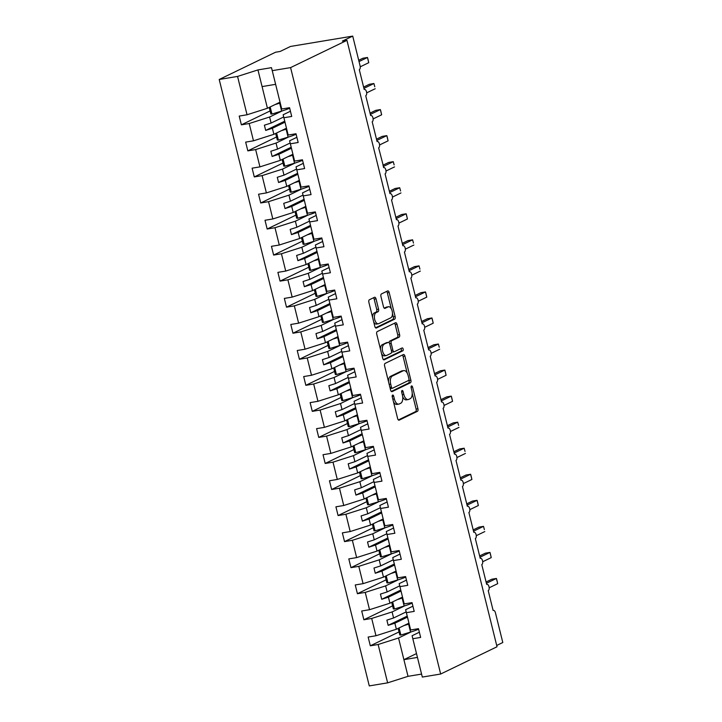 <?xml version="1.0" encoding="UTF-8"?>
<svg xmlns="http://www.w3.org/2000/svg" width="722" height="722" viewBox="0 0 722 722"><rect width="100%" height="100%" fill="white"/><g stroke="black" fill="none" stroke-linecap="round" stroke-linejoin="round"><path stroke-width="1.08" d="M392.615 395.087A1.489 0.767 80.6 0 0 392.263 396.865L397.642 418.598A2.121 1.092 80.6 0 0 399.004 420.204A2.121 1.092 80.6 0 0 399.158 420.15L417.433 411.314A2.121 1.092 80.6 0 0 417.948 408.778L412.569 387.046A1.489 0.767 80.6 0 0 411.612 385.927A1.489 0.767 80.6 0 0 411.504 385.954A1.489 0.767 80.6 0 0 411.143 387.732L411.838 390.548A6.796 3.502 80.6 0 1 410.213 398.661L408.688 399.401A6.796 3.502 80.6 0 1 408.183 399.564A6.796 3.502 80.6 0 1 403.824 394.429L403.12 391.613A1.489 0.767 80.6 0 0 402.172 390.485A1.489 0.767 80.6 0 0 402.055 390.521A1.489 0.767 80.6 0 0 401.703 392.299L402.398 395.115A6.796 3.502 80.6 0 1 400.773 403.228L399.248 403.968A6.796 3.502 80.6 0 1 398.743 404.13A6.796 3.502 80.6 0 1 394.374 398.995L393.68 396.179A1.489 0.767 80.6 0 0 392.732 395.051A1.489 0.767 80.6 0 0 392.615 395.087M376.018 298.854A2.121 1.092 80.6 0 0 374.655 297.247A2.121 1.092 80.6 0 0 374.501 297.293L369.366 299.774A2.121 1.092 80.6 0 0 368.861 302.31L374.835 326.452A2.121 1.092 80.6 0 0 376.198 328.059A2.121 1.092 80.6 0 0 376.361 328.005L394.627 319.169A2.121 1.092 80.6 0 0 395.142 316.633L389.167 292.491A2.121 1.092 80.6 0 0 387.804 290.885A2.121 1.092 80.6 0 0 387.642 290.939L381.451 293.935A2.121 1.092 80.6 0 0 380.945 296.471L383.499 306.796A2.121 1.092 80.6 0 0 384.862 308.402A2.121 1.092 80.6 0 0 385.025 308.357L388.093 306.868A5.686 2.924 80.6 0 1 388.508 306.733A5.686 2.924 80.6 0 1 392.254 311.444A5.686 2.924 80.6 0 1 390.801 317.815L378.77 323.627A5.686 2.924 80.6 0 1 378.346 323.763A5.686 2.924 80.6 0 1 374.61 319.061A5.686 2.924 80.6 0 1 376.063 312.689L378.066 311.714A2.121 1.092 80.6 0 0 378.572 309.178L376.018 298.854L374.186 299.152A2.121 1.092 80.6 0 0 373.473 297.789M419.356 632.219L412.082 635.739L422.316 677.074L440.664 674.023L497.025 646.759L346.957 40.342L342.381 41.1L352.724 36.1L360.07 65.792A3.249 1.67 80.6 0 1 359.294 69.673L364.195 89.474A3.249 1.67 80.6 0 1 364.43 89.393A3.249 1.67 80.6 0 1 366.568 92.082A3.249 1.67 80.6 0 1 365.738 95.719L370.639 115.52A3.249 1.67 80.6 0 1 370.882 115.439A3.249 1.67 80.6 0 1 373.012 118.128A3.249 1.67 80.6 0 1 372.182 121.774L377.083 141.566A3.249 1.67 80.6 0 1 377.326 141.494A3.249 1.67 80.6 0 1 379.465 144.183A3.249 1.67 80.6 0 1 378.635 147.82L383.77 167.54A3.249 1.67 80.6 0 0 383.535 167.612M440.664 674.023L290.587 67.606L346.957 40.342M385.115 363.392A2.121 1.092 80.6 0 0 384.6 365.928L390.575 390.06A2.121 1.092 80.6 0 0 391.938 391.667A2.121 1.092 80.6 0 0 392.1 391.622L410.376 382.777A2.121 1.092 80.6 0 0 410.881 380.241L404.907 356.108A2.121 1.092 80.6 0 0 403.544 354.502A2.121 1.092 80.6 0 0 403.39 354.556L385.115 363.392M382.705 358.256L376.731 334.124A2.121 1.092 80.6 0 1 377.245 331.588L395.512 322.743A2.121 1.092 80.6 0 1 395.674 322.698A2.121 1.092 80.6 0 1 397.037 324.304L399.591 334.629A2.121 1.092 80.6 0 1 399.085 337.165L391.676 340.748A2.121 1.092 80.6 0 0 391.162 343.284L392.858 350.143A2.121 1.092 80.6 0 0 394.221 351.74A2.121 1.092 80.6 0 0 394.383 351.695L402.1 347.959A1.489 0.767 80.6 0 1 402.208 347.923A1.489 0.767 80.6 0 1 403.183 349.159A1.489 0.767 80.6 0 1 402.804 350.829L384.23 359.809A2.121 1.092 80.6 0 1 384.068 359.863A2.121 1.092 80.6 0 1 382.705 358.256M290.425 111.242L283.15 114.762L288.177 135.05L296.002 133.75L298.168 142.496L290.343 143.804L289.594 140.808L294.621 161.096L302.446 159.797L304.612 168.551L296.787 169.85L296.038 166.854L301.065 187.142L308.89 185.843L311.056 194.597L303.231 195.897L302.491 192.909L307.509 213.198L315.333 211.898L317.5 220.643L309.675 221.952L308.935 218.956L313.962 239.244L321.786 237.944L323.952 246.698L316.128 247.998L315.379 245.002L320.406 265.29L328.23 263.99L330.396 272.745L322.572 274.044L321.832 271.057L326.849 291.345L334.674 290.045L336.84 298.791L329.015 300.099L328.275 297.103L333.302 317.391L341.127 316.092L343.293 324.846L335.468 326.145L334.719 323.149L339.746 343.437L347.571 342.138L349.737 350.892L341.912 352.192L341.163 349.195L346.19 369.493L354.015 368.184L356.181 376.938L348.356 378.247L347.616 375.25L352.643 395.539L360.458 394.239L362.625 402.993L354.809 404.293L354.06 401.297L359.087 421.585L366.911 420.285L369.077 429.039L361.253 430.339L360.504 427.343L365.531 447.64L373.355 446.331L375.521 455.086L367.697 456.385L366.957 453.398L371.974 473.686L379.799 472.387L381.965 481.141L374.14 482.44L373.4 479.444L378.427 499.732L386.252 498.433L388.418 507.187L380.593 508.487L379.844 505.49L384.122 522.791L384.871 525.787L392.696 524.479L394.862 533.233L387.037 534.533L386.288 531.545L391.315 551.834L399.14 550.534L401.306 559.279L393.481 560.588L392.741 557.592L394.23 563.638L397.768 577.88L405.593 576.58L407.759 585.334L399.934 586.634L399.185 583.638L404.212 603.935L412.036 602.626L414.202 611.381L406.378 612.68L405.629 609.693L410.656 629.981L418.48 628.682L420.646 637.427L412.822 638.735M290.587 67.606L272.239 70.657L281.724 109.004L289.549 107.695L291.715 116.45L283.89 117.749L283.15 114.762M281.724 109.004L275.623 84.33L262.077 86.586L267.438 108.264L280.037 102.172M296.877 137.288L289.594 140.808M303.321 163.334L296.038 166.854M309.765 189.39L302.491 192.909M493.108 610.415L493.361 610.37A3.249 1.67 -99.4 0 0 493.117 610.451L488.225 590.65A3.249 1.67 80.6 0 0 489.056 587.013A3.249 1.67 80.6 0 0 486.917 584.324A3.249 1.67 80.6 0 0 486.673 584.405L481.773 564.604A3.249 1.67 80.6 0 0 482.603 560.967A3.249 1.67 80.6 0 0 480.473 558.277A3.249 1.67 80.6 0 0 480.229 558.35L475.329 538.558A3.249 1.67 80.6 0 0 476.159 534.912A3.249 1.67 80.6 0 0 474.02 532.222A3.249 1.67 80.6 0 0 473.785 532.304L468.885 512.503A3.249 1.67 80.6 0 0 469.715 508.866A3.249 1.67 80.6 0 0 467.576 506.176A3.249 1.67 80.6 0 0 467.333 506.257L462.432 486.457A3.249 1.67 80.6 0 0 463.271 482.819A3.249 1.67 80.6 0 0 461.132 480.13A3.249 1.67 80.6 0 0 460.889 480.202L455.988 460.41A3.249 1.67 80.6 0 0 456.818 456.764A3.249 1.67 80.6 0 0 454.68 454.075A3.249 1.67 80.6 0 0 454.445 454.156L449.544 434.355A3.249 1.67 80.6 0 0 450.375 430.718A3.249 1.67 80.6 0 0 448.236 428.029A3.249 1.67 80.6 0 0 447.992 428.11L443.1 408.309A3.249 1.67 80.6 0 0 443.931 404.672A3.249 1.67 80.6 0 0 441.792 401.983A3.249 1.67 80.6 0 0 441.548 402.055L436.648 382.263A3.249 1.67 80.6 0 0 437.478 378.617A3.249 1.67 80.6 0 0 435.348 375.927A3.249 1.67 80.6 0 0 435.104 376.009L430.204 356.208A3.249 1.67 80.6 0 0 431.034 352.571A3.249 1.67 80.6 0 0 428.895 349.881A3.249 1.67 80.6 0 0 428.66 349.962L423.76 330.162A3.249 1.67 80.6 0 0 424.59 326.524A3.249 1.67 80.6 0 0 422.451 323.835A3.249 1.67 80.6 0 0 422.208 323.907L417.307 304.115A3.249 1.67 80.6 0 0 418.146 300.469A3.249 1.67 80.6 0 0 416.007 297.789A3.249 1.67 80.6 0 0 415.764 297.861L410.863 278.06A3.249 1.67 80.6 0 0 411.693 274.423A3.249 1.67 80.6 0 0 409.555 271.734A3.249 1.67 80.6 0 0 409.32 271.815L404.419 252.014A3.249 1.67 80.6 0 0 405.25 248.377A3.249 1.67 80.6 0 0 403.111 245.688A3.249 1.67 80.6 0 0 402.867 245.76L397.975 225.968A3.249 1.67 80.6 0 0 398.806 222.331A3.249 1.67 80.6 0 0 396.667 219.641A3.249 1.67 80.6 0 0 396.423 219.714L391.523 199.913A3.249 1.67 80.6 0 0 392.353 196.276A3.249 1.67 80.6 0 0 390.214 193.586A3.249 1.67 80.6 0 0 389.979 193.667L385.079 173.867A3.249 1.67 80.6 0 0 385.909 170.23A3.249 1.67 80.6 0 0 383.77 167.54M316.218 215.436L308.935 218.956M322.662 241.482L315.379 245.002M329.106 267.528L321.832 271.057M335.55 293.583L328.275 297.103M342.002 319.629L334.719 323.149M348.446 345.676L341.163 349.195M354.89 371.731L347.616 375.25M361.343 397.777L354.06 401.297M367.787 423.823L360.504 427.343M374.231 449.878L366.957 453.398M380.675 475.924L373.4 479.444M387.127 501.971L379.844 505.49M393.571 528.026L386.288 531.545M400.015 554.072L392.741 557.592M406.468 580.118L399.185 583.638M412.912 606.173L405.629 609.693M270.109 110.935L241.383 124.825L249.207 123.525L253.485 140.817L273.882 134.31L286.481 128.218M282.239 110.899L269.604 117.009L249.207 123.525M276.553 136.981L247.827 150.871L255.651 149.571L259.938 166.872L280.335 160.356L292.924 154.264M288.683 136.945L276.048 143.064L255.651 149.571M283.006 163.028L254.279 176.926L262.104 175.617L266.382 192.918L286.778 186.402L299.368 180.32M295.136 163.001L282.501 169.11L262.104 175.617M289.45 189.083L260.723 202.972L268.548 201.673L272.826 218.965L293.222 212.458L305.821 206.366M301.579 189.047L288.944 195.157L268.548 201.673M295.894 215.129L267.167 229.018L274.992 227.719L279.279 245.02L299.675 238.504L312.265 232.412M308.023 215.093L295.388 221.212L274.992 227.719M302.347 241.175L273.62 255.074L281.445 253.765L285.722 271.066L306.119 264.55L318.709 258.458M314.476 241.148L301.841 247.258L281.445 253.765M308.79 267.23L280.064 281.12L287.888 279.82L292.166 297.112L312.563 290.605L325.162 284.513M320.92 267.194L308.285 273.304L287.888 279.82M315.234 293.276L286.508 307.166L294.332 305.866L298.619 323.158L319.007 316.651L331.606 310.559M327.364 293.24L314.729 299.359L294.332 305.866M321.678 319.323L292.961 333.221L300.785 331.912L305.063 349.213L325.46 342.697L338.049 336.605M333.817 319.295L321.173 325.405L300.785 331.912M328.131 345.369L299.404 359.267L307.229 357.968L311.507 375.26L331.903 368.752L344.493 362.661M340.261 345.342L327.626 351.452L307.229 357.968M334.575 371.424L305.848 385.313L313.673 384.014L317.951 401.306L338.347 394.799L350.946 388.707M346.704 371.388L334.069 377.507L313.673 384.014M341.019 397.47L312.292 411.359L320.117 410.06L324.404 427.361L344.8 420.845L357.39 414.753M353.148 397.443L340.513 403.553L320.117 410.06M347.472 423.516L318.745 437.415L326.57 436.115L330.847 453.407L351.244 446.9L363.834 440.808M359.601 423.489L346.966 429.599L326.57 436.115M353.915 449.571L325.189 463.461L333.013 462.161L337.291 479.453L357.688 472.946L370.287 466.854M366.045 449.535L353.41 455.645L333.013 462.161M360.359 475.618L331.633 489.507L339.457 488.207L343.744 505.508L364.132 498.992L376.731 492.9M372.489 475.59L359.854 481.7L339.457 488.207M366.803 501.664L338.086 515.562L345.91 514.254L350.188 531.554L370.585 525.047L383.174 518.956M378.942 501.637L366.298 507.747L345.91 514.254M373.256 527.719L344.529 541.608L352.354 540.309L356.632 557.601L377.028 551.094L389.627 545.002M385.386 527.683L372.751 533.793L352.354 540.309M379.7 553.765L350.973 567.654L358.798 566.355L363.076 583.656L383.472 577.14L396.071 571.048M391.829 553.738L379.194 559.848L358.798 566.355M386.144 579.811L357.417 593.71L365.242 592.401L369.529 609.702L389.925 603.195L402.515 597.103M398.273 579.784L385.638 585.894L365.242 592.401M392.597 605.866L363.87 619.756L371.695 618.456L375.972 635.748L368.148 637.057L370.314 645.802L378.138 644.502L387.624 682.85L369.276 685.9L219.208 79.483L275.569 52.219L280.145 51.452L290.488 46.452L352.724 36.1M404.726 605.83L392.091 611.94L371.695 618.456M399.04 631.912L370.314 645.802M411.17 631.885L398.535 637.995L378.138 644.502M496.709 645.468L502.792 642.517L495.445 612.825A3.249 1.67 -99.4 0 0 493.361 610.37M267.438 108.264L247.041 114.771L239.217 116.071L241.383 124.825M247.827 150.871L245.66 142.117L253.485 140.817M254.279 176.926L252.113 168.172L259.938 166.872M260.723 202.972L258.557 194.218L266.382 192.918M267.167 229.018L265.001 220.264L272.826 218.965M273.62 255.074L271.454 246.319L279.279 245.02M280.064 281.12L277.898 272.365L285.722 271.066M286.508 307.166L284.342 298.412L292.166 297.112M292.961 333.221L290.795 324.467L298.619 323.158M299.404 359.267L297.238 350.513L305.063 349.213M305.848 385.313L303.682 376.559L311.507 375.26M312.292 411.359L310.126 402.614L317.951 401.306M318.745 437.415L316.579 428.66L324.404 427.361M325.189 463.461L323.023 454.707L330.847 453.407M331.633 489.507L329.467 480.762L337.291 479.453M338.086 515.562L335.92 506.808L343.744 505.508M344.529 541.608L342.363 532.854L350.188 531.554M350.973 567.654L348.807 558.909L356.632 557.601M357.417 593.71L355.251 584.955L363.076 583.656M363.87 619.756L361.704 611.002L369.529 609.702M283.89 117.749L288.177 135.05M290.343 143.804L294.621 161.096M296.787 169.85L301.065 187.142M303.231 195.897L307.509 213.198M309.675 221.952L313.962 239.244M316.128 247.998L320.406 265.29M322.572 274.044L326.849 291.345M329.015 300.099L333.302 317.391M335.468 326.145L339.746 343.437M341.912 352.192L346.19 369.493M348.356 378.247L352.643 395.539M354.809 404.293L359.087 421.585M361.253 430.339L365.531 447.64M367.697 456.385L371.974 473.686M374.14 482.44L378.427 499.732M380.593 508.487L384.871 525.787M387.037 534.533L391.315 551.834M393.481 560.588L397.768 577.88M399.934 586.634L404.212 603.935M406.378 612.68L410.656 629.981M272.239 70.657L271.49 67.66L257.953 69.917L237.556 76.424L247.041 114.771M237.556 76.424L219.208 79.483M269.604 117.009L271.102 123.056L264.387 125.195L265.678 130.411L272.393 128.263L273.882 134.31M283.692 116.964L271.102 123.056M284.982 122.171L272.393 128.263M276.048 143.064L277.546 149.102L270.84 151.25L272.122 156.457L278.836 154.318L280.335 160.356M290.145 143.01L277.546 149.102M291.435 148.227L278.836 154.318M282.501 169.11L283.99 175.157L277.284 177.296L278.575 182.504L285.28 180.365L286.778 186.402M296.589 169.065L283.99 175.157M297.879 174.273L285.28 180.365M288.944 195.157L290.443 201.203L283.728 203.342L285.019 208.559L291.733 206.411L293.222 212.458M303.032 195.111L290.443 201.203M304.323 200.319L291.733 206.411M295.388 221.212L296.886 227.25L290.172 229.397L291.462 234.605L298.177 232.457L299.675 238.504M309.476 221.158L296.886 227.25M310.767 226.365L298.177 232.457M301.841 247.258L303.33 253.305L296.625 255.444L297.915 260.651L304.621 258.512L306.119 264.55M315.929 247.213L303.33 253.305M317.22 252.42L304.621 258.512M308.285 273.304L309.783 279.351L303.069 281.49L304.359 286.697L311.065 284.558L312.563 290.605M322.373 273.259L309.783 279.351M323.664 278.466L311.065 284.558M314.729 299.359L316.227 305.397L309.512 307.545L310.803 312.752L317.518 310.604L319.007 316.651M328.817 299.305L316.227 305.397M330.107 304.513L317.518 310.604M321.173 325.405L322.671 331.443L315.965 333.591L317.247 338.798L323.961 336.66L325.46 342.697M335.27 325.36L322.671 331.443M336.56 330.568L323.961 336.66M327.626 351.452L329.115 357.498L322.409 359.637L323.7 364.845L330.405 362.706L331.903 368.752M341.714 351.406L329.115 357.498M343.004 356.614L330.405 362.706M334.069 377.507L335.568 383.544L328.853 385.683L330.144 390.9L336.858 388.752L338.347 394.799M348.157 377.453L335.568 383.544M349.448 382.66L336.858 388.752M340.513 403.553L342.011 409.591L335.297 411.739L336.587 416.946L343.302 414.807L344.8 420.845M354.601 403.508L342.011 409.591M355.892 408.715L343.302 414.807M346.966 429.599L348.455 435.646L341.75 437.785L343.04 442.992L349.746 440.853L351.244 446.9M361.054 429.554L348.455 435.646M362.345 434.761L349.746 440.853M353.41 455.645L354.908 461.692L348.194 463.831L349.484 469.047L356.19 466.899L357.688 472.946M367.498 455.6L354.908 461.692M368.789 460.807L356.19 466.899M359.854 481.7L361.352 487.738L354.637 489.886L355.928 495.093L362.643 492.955L364.132 498.992M373.942 481.646L361.352 487.738M375.232 486.863L362.643 492.955M366.298 507.747L367.796 513.793L361.09 515.932L362.372 521.14L369.086 519.001L370.585 525.047M380.395 507.701L367.796 513.793M381.685 512.909L369.086 519.001M372.751 533.793L374.24 539.839L367.534 541.978L368.825 547.195L375.53 545.047L377.028 551.094M386.839 533.748L374.24 539.839M388.129 538.955L375.53 545.047M379.194 559.848L380.693 565.886L373.978 568.034L375.269 573.241L381.983 571.102L383.472 577.14M393.282 559.794L380.693 565.886M394.573 565.01L381.983 571.102M385.638 585.894L387.136 591.941L380.431 594.08L381.712 599.287L388.427 597.148L389.925 603.195M399.735 585.849L387.136 591.941M401.026 591.056L388.427 597.148M392.091 611.94L393.58 617.987L386.875 620.126L388.165 625.342L394.871 623.194L396.369 629.241L375.972 635.748M406.179 611.895L393.58 617.987M407.47 617.102L394.871 623.194M396.369 629.241L408.959 623.149M412.082 635.739L421.567 674.086L408.02 676.333L387.624 682.85M422.316 677.074L421.567 674.086M398.535 637.995L408.02 676.333M416.495 653.572L403.896 659.664L417.442 657.408M271.49 67.66L275.623 84.33M257.953 69.917L262.077 86.586M407.226 616.119L388.165 625.342M400.773 590.073L381.712 599.287M394.329 564.017L375.269 573.241M387.885 537.971L368.825 547.195M381.442 511.925L362.372 521.14M374.989 485.879L355.928 495.093M368.545 459.824L349.484 469.047M362.101 433.778L343.04 442.992M355.648 407.731L336.587 416.946M349.204 381.676L330.144 390.9M342.76 355.63L323.7 364.845M336.317 329.584L317.247 338.798M329.864 303.529L310.803 312.752M323.42 277.483L304.359 286.697M316.976 251.437L297.915 260.651M310.523 225.381L291.462 234.605M304.079 199.335L285.019 208.559M297.635 173.289L278.575 182.504M291.183 147.234L272.122 156.457M284.739 121.188L265.678 130.411M393.49 401.82A6.796 3.502 80.6 0 0 396.91 404.428L398.743 404.13M402.695 396.784A6.796 3.502 80.6 0 0 406.351 399.862L408.183 399.564M398.354 419.96L415.601 411.621A2.121 1.092 80.6 0 0 416.116 409.085L412.217 393.346M407.226 373.193L403.075 356.415A2.121 1.092 80.6 0 0 402.362 355.053M391.297 391.423L408.544 383.084A2.121 1.092 80.6 0 0 409.049 380.548L408.905 379.962M391.441 387.127A1.489 0.767 80.6 0 0 392.398 388.246A1.489 0.767 80.6 0 0 392.506 388.219L408.544 380.458A1.489 0.767 80.6 0 0 408.905 378.68L408.174 375.72A6.796 3.502 80.6 0 0 403.806 370.585A6.796 3.502 80.6 0 0 403.3 370.738L392.335 376.045A6.796 3.502 80.6 0 0 390.71 384.158L391.441 387.127L389.916 387.38M390.178 388.436A1.489 0.767 80.6 0 0 390.566 388.553A1.489 0.767 80.6 0 0 390.674 388.517L392.281 388.255M403.806 370.585L401.973 370.882A6.796 3.502 80.6 0 0 401.468 371.045L403.3 370.738M388.499 381.667A6.796 3.502 80.6 0 1 390.503 376.352L401.468 371.045M389.221 342.824A2.121 1.092 80.6 0 1 389.844 341.055L397.253 337.472A2.121 1.092 80.6 0 0 397.759 334.936L395.205 324.602A2.121 1.092 80.6 0 0 394.492 323.239M391.55 351.596A2.121 1.092 80.6 0 0 392.398 352.047A2.121 1.092 80.6 0 0 392.551 352.002M383.427 359.619L400.972 351.127A1.489 0.767 80.6 0 0 401.414 349.999A1.489 0.767 80.6 0 0 400.945 348.518M383.987 344.466A5.686 2.924 80.6 0 0 382.525 350.838A5.686 2.924 80.6 0 0 386.27 355.549A5.686 2.924 80.6 0 0 386.694 355.414L390.927 353.365A2.121 1.092 80.6 0 0 391.441 350.829L389.745 343.979A2.121 1.092 80.6 0 0 388.382 342.372A2.121 1.092 80.6 0 0 388.219 342.418L382.155 344.773A5.686 2.924 80.6 0 0 380.476 349.249M381.568 353.654A5.686 2.924 80.6 0 0 384.438 355.856L386.27 355.549M386.712 342.67A2.121 1.092 80.6 0 0 386.55 342.67A2.121 1.092 80.6 0 0 386.387 342.724L388.219 342.418M382.155 344.773L386.387 342.724M372.552 317.22A5.686 2.924 80.6 0 1 374.231 312.987L376.234 312.021A2.121 1.092 80.6 0 0 376.749 309.485L374.186 299.152M373.752 322.066A5.686 2.924 80.6 0 0 376.514 324.07L378.346 323.763M388.508 306.733L386.685 307.04A5.686 2.924 80.6 0 0 386.261 307.175L388.093 306.868M384.212 308.159L386.261 307.175M391.279 308.736L387.335 292.798A2.121 1.092 80.6 0 0 386.622 291.435M375.548 327.815L392.795 319.467A2.121 1.092 80.6 0 0 393.31 316.931L392.479 313.583M486.077 581.995L491.817 579.224L496.393 578.457L496.754 579.604L497.684 583.674L496.393 578.457L486.402 583.295M497.684 583.674L489.164 587.789M409.166 623.979A19.918 2.554 166.1 0 1 408.607 624.151L403.941 625.577M418.607 629.169A19.918 2.554 166.1 0 1 410.565 632.066L400.863 635.035L399.095 627.923M400.863 635.035L399.798 634.981L398.165 628.375M406.071 624.548L407.551 624.097A17.319 2.22 -13.9 0 0 409.076 623.609M479.634 555.949L485.374 553.178L489.949 552.411L490.31 553.557L491.24 557.619L489.949 552.411L479.959 557.249M491.24 557.619L482.72 561.743M402.723 597.924A19.918 2.554 166.1 0 1 402.163 598.096L397.497 599.531M412.154 603.123A19.918 2.554 166.1 0 1 404.121 606.02L394.411 608.989L392.651 601.868M394.411 608.989L393.355 608.935L391.721 602.319M399.627 598.502L401.098 598.042A17.319 2.22 -13.9 0 0 402.632 597.563M473.19 529.903L478.93 527.123L483.505 526.365L484.372 529.587L483.505 526.365L473.506 531.193M484.787 531.572L476.267 535.697M396.27 571.878A19.918 2.554 166.1 0 1 395.719 572.05L391.053 573.476M405.71 577.077A19.918 2.554 166.1 0 1 397.678 579.965L387.967 582.943L386.207 575.822M387.967 582.943L386.911 582.889L385.268 576.273M393.183 572.447L394.654 571.995A17.319 2.22 -13.9 0 0 396.188 571.517M466.737 503.848L472.477 501.077L477.052 500.319L477.413 501.456L478.343 505.526L477.052 500.319L467.062 505.147M478.343 505.526L469.823 509.642M389.826 545.832A19.918 2.554 166.1 0 1 389.266 546.003L384.6 547.429M399.266 551.021A19.918 2.554 166.1 0 1 391.225 553.918L381.523 556.888L379.763 549.776M381.523 556.888L380.458 556.842L378.824 550.227M386.73 546.401L388.21 545.949A17.319 2.22 -13.9 0 0 389.736 545.462M460.293 477.802L466.033 475.031L470.609 474.264L470.97 475.41L471.899 479.471L470.609 474.264L460.618 479.101M471.899 479.471L463.38 483.596M383.382 519.777A19.918 2.554 166.1 0 1 382.822 519.948L378.157 521.383M392.813 524.975A19.918 2.554 166.1 0 1 384.781 527.872L375.07 530.841L373.31 523.721M375.07 530.841L374.014 530.787L372.381 524.172M380.286 520.354L381.767 519.903A17.319 2.22 -13.9 0 0 383.292 519.416M453.849 451.755L459.589 448.976L464.165 448.218L465.031 451.44L464.165 448.218L454.165 453.046M465.455 453.425L456.936 457.549M376.938 493.731A19.918 2.554 166.1 0 1 376.379 493.902L371.713 495.328M386.369 498.929A19.918 2.554 166.1 0 1 378.337 501.826L368.626 504.795L366.866 497.675M368.626 504.795L367.57 504.741L365.928 498.126M373.843 494.299L375.314 493.848A17.319 2.22 -13.9 0 0 376.848 493.37M447.405 425.7L453.136 422.93L457.712 422.171L458.587 425.393L457.712 422.171L447.721 427M459.002 427.379L450.483 431.494M370.485 467.685A19.918 2.554 166.1 0 1 369.926 467.856L365.269 469.282M379.925 472.874A19.918 2.554 166.1 0 1 371.893 475.771L362.182 478.74L360.422 471.628M362.182 478.74L361.117 478.695L359.484 472.08M367.39 468.253L368.87 467.802A17.319 2.22 -13.9 0 0 370.395 467.324M440.952 399.654L446.692 396.883L451.268 396.116L451.629 397.262L452.559 401.333L451.268 396.116L441.277 400.954M452.559 401.333L444.039 405.448M364.041 441.629A19.918 2.554 166.1 0 1 363.482 441.801L358.816 443.236M373.482 446.828A19.918 2.554 166.1 0 1 365.44 449.725L355.738 452.694L353.97 445.573M355.738 452.694L354.673 452.64L353.04 446.025M360.946 442.207L362.426 441.756A17.319 2.22 -13.9 0 0 363.951 441.268M434.509 373.608L440.249 370.828L444.824 370.07L445.185 371.216L446.115 375.278L444.824 370.07L434.834 374.898M446.115 375.278L437.595 379.402M357.598 415.583A19.918 2.554 166.1 0 1 357.038 415.755L352.372 417.181M367.029 420.782A19.918 2.554 166.1 0 1 358.996 423.679L349.286 426.648L347.526 419.527M349.286 426.648L348.23 426.594L346.587 419.978M354.502 416.152L355.973 415.701A17.319 2.22 -13.9 0 0 357.507 415.222M428.065 347.562L433.805 344.782L438.38 344.024L439.247 347.246L438.38 344.024L428.381 348.852M439.662 349.231L431.142 353.347M351.145 389.537A19.918 2.554 166.1 0 1 350.594 389.709L345.928 391.134M360.585 394.726A19.918 2.554 166.1 0 1 352.553 397.623L342.842 400.602L341.082 393.481M342.842 400.602L341.786 400.548L340.143 393.932M348.049 390.106L349.529 389.654A17.319 2.22 -13.9 0 0 351.063 389.176M421.612 321.507L427.352 318.736L431.927 317.969L432.288 319.115L433.218 323.185L431.927 317.969L421.937 322.806M433.218 323.185L424.698 327.301M344.701 363.482A19.918 2.554 166.1 0 1 344.141 363.662L339.475 365.088M354.141 368.68A19.918 2.554 166.1 0 1 346.1 371.577L336.398 374.547L334.629 367.426M336.398 374.547L335.333 374.492L333.699 367.877M341.605 364.059L343.085 363.608A17.319 2.22 -13.9 0 0 344.611 363.121M415.168 295.46L420.908 292.681L425.484 291.923L425.845 293.069L426.774 297.13L425.484 291.923L415.493 296.76M426.774 297.13L418.255 301.255M338.257 337.436A19.918 2.554 166.1 0 1 337.697 337.607L333.032 339.033M347.688 342.634A19.918 2.554 166.1 0 1 339.656 345.531L329.945 348.5L328.185 341.38M329.945 348.5L328.889 348.446L327.256 341.831M335.161 338.004L336.642 337.553A17.319 2.22 -13.9 0 0 338.167 337.075M408.724 269.414L414.464 266.635L419.04 265.877L419.906 269.098L419.04 265.877L409.04 270.705M420.33 271.084L411.802 275.208M331.813 311.39A19.918 2.554 166.1 0 1 331.254 311.561L326.588 312.987M341.244 316.588A19.918 2.554 166.1 0 1 333.212 319.476L323.501 322.454L321.741 315.333M323.501 322.454L322.445 322.4L320.803 315.785M328.718 311.958L330.189 311.507A17.319 2.22 -13.9 0 0 331.723 311.029M402.28 243.359L408.011 240.588L412.587 239.821L413.462 243.052L412.587 239.821L402.596 244.659M413.877 245.038L405.358 249.153M325.36 285.334A19.918 2.554 166.1 0 1 324.801 285.515L320.144 286.941M334.8 290.533A19.918 2.554 166.1 0 1 326.768 293.43L317.057 296.399L315.297 289.278M317.057 296.399L315.992 296.345L314.359 289.739M322.265 285.912L323.745 285.461A17.319 2.22 -13.9 0 0 325.27 284.973M395.827 217.313L401.567 214.533L406.143 213.775L406.504 214.921L407.434 218.983L406.143 213.775L396.152 218.613M407.434 218.983L398.914 223.107M318.916 259.288A19.918 2.554 166.1 0 1 318.357 259.46L313.691 260.886M328.357 264.487A19.918 2.554 166.1 0 1 320.315 267.384L310.613 270.353L308.845 263.232M310.613 270.353L309.548 270.299L307.915 263.683M315.821 259.857L317.301 259.406A17.319 2.22 -13.9 0 0 318.826 258.927M389.384 191.267L395.124 188.487L399.699 187.729L400.575 190.951L399.699 187.729L389.7 192.557M400.99 192.936L392.47 197.061M312.473 233.242A19.918 2.554 166.1 0 1 311.913 233.414L307.247 234.84M321.904 238.44A19.918 2.554 166.1 0 1 313.871 241.328L304.161 244.307L302.401 237.186M304.161 244.307L303.105 244.253L301.462 237.637M309.377 233.811L310.848 233.359A17.319 2.22 -13.9 0 0 312.382 232.881M382.94 165.212L388.68 162.441L393.255 161.674L394.122 164.905L393.255 161.674L383.256 166.511M394.537 166.89L386.017 171.006M306.02 207.187A19.918 2.554 166.1 0 1 305.46 207.367L300.803 208.793M315.46 212.385A19.918 2.554 166.1 0 1 307.428 215.282L297.717 218.252L295.957 211.131M297.717 218.252L296.652 218.197L295.018 211.591M302.924 207.765L304.404 207.313A17.319 2.22 -13.9 0 0 305.929 206.826M376.487 139.165L382.227 136.386L386.802 135.628L387.163 136.774L388.093 140.835L386.802 135.628L376.812 140.465M388.093 140.835L379.573 144.96M299.576 181.141A19.918 2.554 166.1 0 1 299.016 181.312L294.35 182.738M309.016 186.339A19.918 2.554 166.1 0 1 300.975 189.236L291.273 192.205L289.504 185.085M291.273 192.205L290.208 192.151L288.574 185.536M296.48 181.709L297.96 181.258A17.319 2.22 -13.9 0 0 299.486 180.78M370.043 113.119L375.783 110.34L380.359 109.582L380.72 110.719L381.649 114.789L380.359 109.582L370.368 114.41M381.649 114.789L373.13 118.913M293.132 155.095A19.918 2.554 166.1 0 1 292.572 155.266L287.907 156.692M302.563 160.293A19.918 2.554 166.1 0 1 294.531 163.181L284.82 166.159L283.06 159.039M284.82 166.159L283.764 166.105L282.131 159.49M290.036 155.663L291.507 155.212A17.319 2.22 -13.9 0 0 293.042 154.734M363.599 87.064L369.339 84.294L373.915 83.526L374.781 86.757L373.915 83.526L363.915 88.364M375.205 88.743L366.677 92.858M286.688 129.048A19.918 2.554 166.1 0 1 286.129 129.22L281.463 130.646M296.119 134.238A19.918 2.554 166.1 0 1 288.087 137.135L278.376 140.104L276.616 132.992M278.376 140.104L277.32 140.05L275.678 133.444M283.593 129.617L285.064 129.166A17.319 2.22 -13.9 0 0 286.598 128.678M358.699 60.269L362.886 58.238L367.462 57.48L367.823 58.626L368.752 62.688L367.462 57.48L359.024 61.569M368.752 62.688L360.233 66.812M280.235 102.993A19.918 2.554 166.1 0 1 279.676 103.165L275.019 104.6M289.675 108.192A19.918 2.554 166.1 0 1 281.634 111.089L271.932 114.058L270.172 106.937M271.932 114.058L270.867 114.004L269.234 107.388M277.14 103.571L278.62 103.111A17.319 2.22 -13.9 0 0 280.145 102.632M392.849 399.248L394.374 398.995M401.631 391.856L403.12 391.613M402.289 394.681L403.824 394.429M411.071 387.299L412.569 387.046M416.116 409.085L417.948 408.778M415.601 411.621L417.433 411.314M392.19 396.423L393.68 396.179M403.075 356.415L404.907 356.108M409.049 380.548L410.881 380.241M408.544 383.084L410.376 382.777M390.503 376.352L392.335 376.045M389.176 384.42L390.71 384.158M395.205 324.602L397.037 324.304M397.759 334.936L399.591 334.629M397.253 337.472L399.085 337.165M389.844 341.055L391.676 340.748M389.609 343.546L391.162 343.284M391.333 350.396L392.858 350.143M400.972 351.127L402.804 350.829M376.749 309.485L378.572 309.178M376.234 312.021L378.066 311.714M374.231 312.987L376.063 312.689M387.335 292.798L389.167 292.491M393.31 316.931L395.142 316.633M392.795 319.467L394.627 319.169M410.565 632.066L408.607 624.151M404.121 606.02L402.163 598.096M397.678 579.965L395.719 572.05M391.225 553.918L389.266 546.003M384.781 527.872L382.822 519.948M378.337 501.826L376.379 493.902M371.893 475.771L369.926 467.856M365.44 449.725L363.482 441.801M358.996 423.679L357.038 415.755M352.553 397.623L350.594 389.709M346.1 371.577L344.141 363.662M339.656 345.531L337.697 337.607M333.212 319.476L331.254 311.561M326.768 293.43L324.801 285.515M320.315 267.384L318.357 259.46M313.871 241.328L311.913 233.414M307.428 215.282L305.46 207.367M300.975 189.236L299.016 181.312M294.531 163.181L292.572 155.266M288.087 137.135L286.129 129.22M281.634 111.089L279.676 103.165M390.566 388.553L392.398 388.246M392.398 352.047L394.221 351.74M386.55 342.67L388.382 342.372"/></g></svg>
